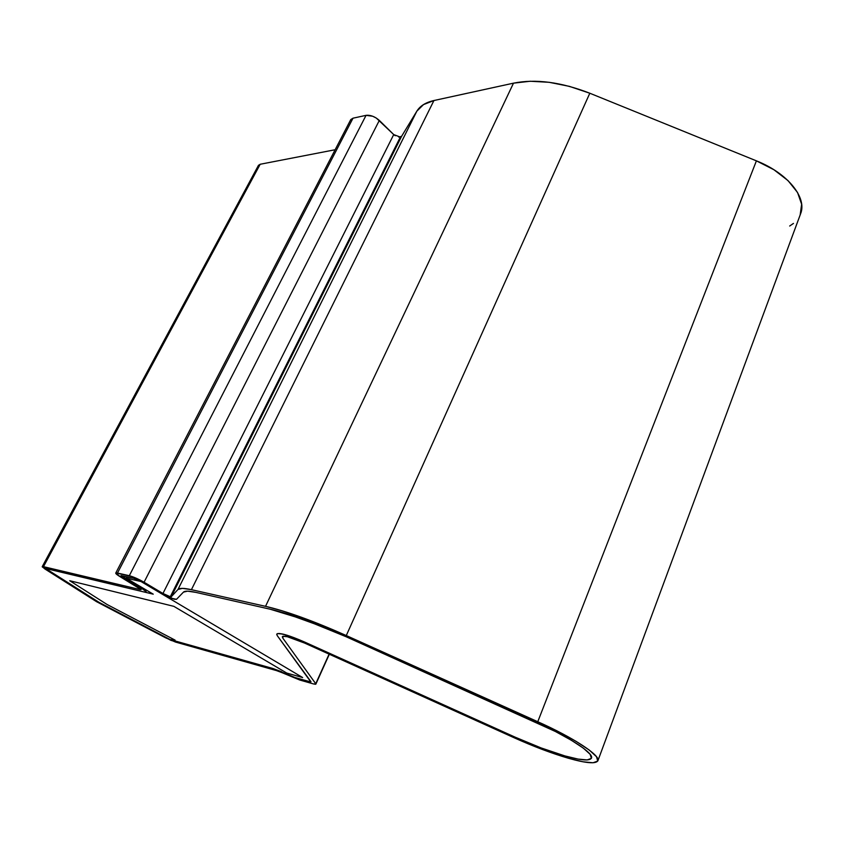 <?xml version="1.0" encoding="UTF-8"?>
<svg xmlns="http://www.w3.org/2000/svg" width="844" height="844" viewBox="0 0 844 844"><rect width="100%" height="100%" fill="white"/><g stroke="black" fill="none" stroke-linecap="round" stroke-linejoin="round"><path stroke-width="1.27" d="M536.636 722.496C569.426 737.15 594.06 753.397 591.486 758.102C589.692 761.13 580.83 760.402 564.9 755.918L541.057 747.911L515.062 737.129L304.547 642.01L287.319 635.3L279.617 633.517L277.518 633.591L276.716 634.298L277.222 635.606L310.856 681.984L294.873 677.479L272.981 668.522L170.14 639.562L99.086 602.373L45.618 568.487L144.398 592.055L146.001 592.224L146.107 591.612L144.662 590.315L121.019 575.882L133.668 578.288L141.022 581.548L163.599 594.788L174.518 599.251C170.256 598.048 165.382 595.885 159.896 592.752L302.658 677.553L141.022 581.548L126.125 578.151L153.239 594.165L144.398 592.055L153.239 594.165L126.125 578.151L141.022 581.548L135.145 578.741L141.022 581.548L302.658 677.553L286.738 673.058L302.658 677.553L286.738 673.058L173.853 606.351L286.738 673.058L173.853 606.351L69.714 580.714L173.853 606.351L69.714 580.714L107.009 604.452L69.714 580.714L107.009 604.452L175.098 640.132L107.009 604.452L175.098 640.132L170.14 639.562L99.086 602.373L45.618 568.487L144.398 592.055L146.001 592.224L146.107 591.612L141.897 588.521C145.02 590.389 146.455 591.591 146.202 592.108C146.455 591.591 145.02 590.389 141.897 588.521L120.945 575.587L133.668 578.288L141.022 581.548L302.658 677.553L286.738 673.058L173.853 606.351L69.714 580.714L107.009 604.452L175.098 640.132L170.14 639.562L175.098 640.132L170.14 639.562L272.981 668.522L294.873 677.479L310.856 681.984L309.79 681.794L310.982 681.699L277.222 635.606L276.832 634.002C279.533 632.472 288.775 635.142 304.547 642.01L515.062 737.129L304.547 642.01L515.062 737.129L541.057 747.911L564.9 755.918C549.718 751.498 533.102 745.231 515.062 737.129C533.102 745.231 549.718 751.498 564.9 755.918L578.013 759.072L564.9 755.918C580.83 760.402 589.692 761.13 591.486 758.102C594.06 753.397 569.426 737.15 536.636 722.496L555.394 731.495L571.451 740.325L583.373 748.164L590.156 754.336L591.38 758.355L587.139 759.938L578.013 759.072L587.139 759.938L591.38 758.355L590.156 754.336L583.373 748.164L571.451 740.325L555.394 731.495L346.072 636.714L536.636 722.496M568.561 758.292C551.944 753.439 533.798 746.592 514.133 737.761L304.536 643.044L528.333 743.912L568.561 758.292L582.94 761.784L593.005 762.765L597.742 761.066L596.497 756.709L589.112 749.947L576.062 741.338L558.411 731.621L537.776 721.726L756.403 160.845L589.808 93.23C561.07 82.068 535.634 78.714 513.49 83.166L433.932 100.531C425.756 102.388 420.059 105.933 416.852 111.155L401.575 136.348L171.269 596.761L170.288 596.729L400.32 137.108L401.575 136.348L171.269 596.761L177.989 589.45L416.852 111.155L177.989 589.45C179.424 587.941 183.908 588.015 191.419 589.671L433.932 100.531L191.419 589.671L265.533 606.33L513.49 83.166L265.533 606.33C286.527 611.204 313.44 620.941 346.283 635.543L589.808 93.23L346.283 635.543L537.776 721.726C573.741 737.793 600.696 755.58 597.9 760.739C595.906 764.073 586.126 763.261 568.561 758.292M258.412 165.456L260.184 164.263L335.142 149.736L260.184 164.263L43.477 566.662L42.263 566.915L96.638 601.73L171.015 640.385L276.537 670.611L175.489 642.052L165.582 637.8L96.638 601.73L44.795 568.909L42.242 566.619L140.241 589.608L141.075 589.376L138.965 587.825L120.302 576.821L141.127 589.629L140.241 589.608L140.589 588.912L140.241 589.608L43.477 566.662L260.184 164.263L258.422 165.445M395.224 135.747L393.726 134.576L400.32 137.108L170.288 596.729L162.955 593.48L393.726 134.576L379.325 120.418L144.06 582.244L162.955 593.48L393.726 134.576L376.276 118.044L372.679 116.24L366.053 115.343L129.311 575.703C133.489 576.842 138.405 579.016 144.06 582.244L379.325 120.418C374.894 116.556 370.474 114.868 366.053 115.343L353.003 118.192L350.766 119.584L115.776 573.023L117.485 573.044L353.003 118.192L117.485 573.044L129.311 575.703L366.053 115.343L353.003 118.192L350.587 119.922M597.911 760.708L800.587 213.806C807.307 197.623 787.684 173.189 756.403 160.845L537.776 721.726L346.283 635.543L301.424 617.259L281.864 610.718L265.533 606.33L191.419 589.671L182.41 588.363L177.989 589.45L171.269 596.761L170.288 596.729L162.955 593.48L140.273 580.155L132.265 576.61L115.913 572.928L120.302 576.821C117.01 574.848 115.501 573.582 115.765 573.023M282.656 637.885L282.35 636.629C284.523 635.405 291.918 637.547 304.536 643.044L287.287 636.714L282.93 636.292L282.656 637.885L315.74 683.735L329.097 654.142L315.846 684.136L313.346 683.893L299.726 680.011L282.307 672.774L299.726 680.011L313.346 683.893L315.477 684.284L315.74 683.735L282.656 637.885L283.436 636.218L282.656 637.885M276.537 670.611L282.307 672.774L276.537 670.611M789.678 226.023L793.455 223.428M800.175 214.83L801.642 204.227L797.538 192.485L788.032 180.616L773.906 169.728L756.403 160.845L589.808 93.23L569.362 86.352L549.149 82.301L530.222 81.246L513.49 83.166L433.932 100.531L423.519 104.582L416.852 111.155L401.575 136.348L398.769 137.108M174.518 599.251L176.501 599.314L183.454 592.129L187.59 591.159L195.913 592.393L270.154 609.21L285.557 613.366L324.476 627.451L346.072 636.714L303.956 619.538L270.154 609.21C289.967 613.841 315.266 623.009 346.072 636.714C315.266 623.009 289.967 613.841 270.154 609.21L195.913 592.393L270.154 609.21L195.913 592.393L187.59 591.159L183.454 592.129C184.825 590.758 188.982 590.853 195.913 592.393C188.982 590.853 184.825 590.758 183.454 592.129L176.501 599.314L174.518 599.251C170.256 598.048 165.382 595.885 159.896 592.752L171.501 598.301L176.501 599.314L183.454 592.129L176.501 599.314L174.518 599.251M277.222 635.606L310.982 681.699L277.222 635.606L276.832 634.002C279.533 632.472 288.775 635.142 304.547 642.01L282.94 634.087L277.518 633.591L276.716 634.298L277.222 635.606M272.981 668.522L170.14 639.562L99.086 602.373L45.618 568.487L153.239 594.165L126.125 578.151L141.022 581.548L126.125 578.151L153.239 594.165L45.618 568.487L99.086 602.373L170.14 639.562L272.981 668.522L281.653 671.771L272.981 668.522M141.897 588.521L120.945 575.587L133.668 578.288L121.019 575.882L141.897 588.521M329.329 654.248L315.878 684.083M258.538 165.213L42.242 566.619"/></g></svg>
